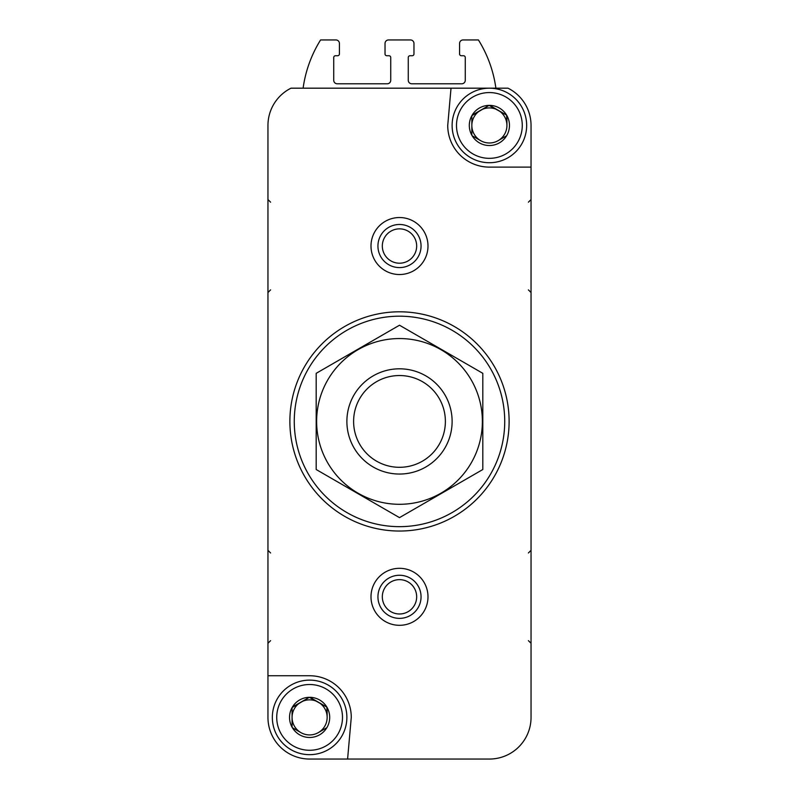 <?xml version="1.0" encoding="UTF-8"?>
<svg xmlns="http://www.w3.org/2000/svg" width="799" height="799" viewBox="0 0 799 799"><rect width="100%" height="100%" fill="white"/><g stroke="black" fill="none" stroke-linecap="round" stroke-linejoin="round"><path stroke-width="1.2" d="M292.074 727.18L292.074 707.614L292.074 727.18A20.085 20.085 0 0 1 292.074 707.614L309.313 697.317L292.374 707.095A20.085 20.085 0 0 1 309.313 697.317L326.851 707.095L309.912 697.317A20.085 20.085 0 0 1 326.851 707.095L327.151 717.392A17.538 17.538 0 0 1 318.382 732.583L326.851 727.689L318.382 732.583A17.538 17.538 0 0 1 300.843 732.583L292.374 727.689L300.843 732.583A17.538 17.538 0 0 1 300.843 702.201A17.538 17.538 0 0 1 327.151 717.392L327.151 707.614A20.085 20.085 0 0 1 327.151 727.18L326.851 727.689A20.085 20.085 0 0 1 309.912 737.477L309.313 737.477A20.085 20.085 0 0 1 292.374 727.689L292.074 727.18M471.849 135.231L471.849 115.675L471.849 135.231A20.085 20.085 0 0 1 471.849 115.675L489.088 105.368L472.149 115.156A20.085 20.085 0 0 1 489.088 105.368L506.626 115.156L489.687 105.368A20.085 20.085 0 0 1 506.626 115.156L506.926 125.453A17.538 17.538 0 0 1 498.157 140.644L506.626 135.75L498.157 140.644A17.538 17.538 0 0 1 480.618 140.644L472.149 135.75L480.618 140.644A17.538 17.538 0 0 1 480.618 110.262A17.538 17.538 0 0 1 506.926 125.453L506.926 115.675A20.085 20.085 0 0 1 506.926 135.231L506.626 135.75A20.085 20.085 0 0 1 489.687 145.528L489.088 145.528A20.085 20.085 0 0 1 472.149 135.75L471.849 135.231M428.004 759.05L489.387 759.05A41.658 41.658 0 0 0 531.045 717.392L531.045 125.453A41.658 41.658 0 0 0 507.994 88.18L291.006 88.18A41.658 41.658 0 0 0 267.955 125.453L267.955 717.392A41.658 41.658 0 0 0 309.613 759.05L370.996 759.05M489.387 759.05L347.595 759.05L351.27 717.392A41.658 41.658 0 0 0 309.613 675.744L267.955 675.744L267.955 717.392M451.016 88.18L447.73 125.453A41.658 41.658 0 0 0 489.387 167.111L531.045 167.111L531.045 125.453M370.996 596.813A28.504 28.504 0 0 1 413.752 572.134A28.504 28.504 0 0 1 413.752 621.492A28.504 28.504 0 0 1 370.996 596.813M370.996 246.032A28.504 28.504 0 0 1 413.752 221.353A28.504 28.504 0 0 1 413.752 270.711A28.504 28.504 0 0 1 370.996 246.032M495.889 88.18A122.776 122.776 0 0 0 478.421 39.95L463.08 39.95A3.506 3.506 0 0 0 459.575 43.456L459.575 53.982A1.758 1.758 0 0 0 461.323 55.73L463.52 55.73A1.758 1.758 0 0 1 465.268 57.488L465.268 80.29A3.506 3.506 0 0 1 461.762 83.795L411.775 83.795A3.506 3.506 0 0 1 408.269 80.29L408.269 57.488A1.758 1.758 0 0 1 410.027 55.73L412.214 55.73A1.758 1.758 0 0 0 413.972 53.982L413.972 43.456A3.506 3.506 0 0 0 410.466 39.95L388.534 39.95A3.506 3.506 0 0 0 385.028 43.456L385.028 53.982A1.758 1.758 0 0 0 386.786 55.73L388.973 55.73A1.758 1.758 0 0 1 390.731 57.488L390.731 80.29A3.506 3.506 0 0 1 387.225 83.795L337.238 83.795A3.506 3.506 0 0 1 333.732 80.29L333.732 57.488A1.758 1.758 0 0 1 335.48 55.73L337.677 55.73A1.758 1.758 0 0 0 339.425 53.982L339.425 43.456A3.506 3.506 0 0 0 335.92 39.95L320.579 39.95A122.776 122.776 0 0 0 303.111 88.18M294.262 421.423A105.238 105.238 0 0 1 452.114 330.287A105.238 105.238 0 0 1 452.114 512.559A105.238 105.238 0 0 1 294.262 421.423M289.877 421.423A109.623 109.623 0 0 1 454.311 326.491A109.623 109.623 0 0 1 454.311 516.354A109.623 109.623 0 0 1 289.877 421.423M377.937 246.032A21.563 21.563 0 0 1 410.277 227.365A21.563 21.563 0 0 1 410.277 264.709A21.563 21.563 0 0 1 377.937 246.032M377.937 596.813A21.563 21.563 0 0 1 410.277 578.146A21.563 21.563 0 0 1 410.277 615.49A21.563 21.563 0 0 1 377.937 596.813M456.499 125.453A32.889 32.889 0 0 1 505.827 96.969A32.889 32.889 0 0 1 505.827 153.937A32.889 32.889 0 0 1 456.499 125.453M452.114 125.453A37.273 37.273 0 0 1 508.024 93.173A37.273 37.273 0 0 1 508.024 157.733A37.273 37.273 0 0 1 452.114 125.453M276.724 717.392A32.889 32.889 0 0 1 326.052 688.918A32.889 32.889 0 0 1 326.052 745.876A32.889 32.889 0 0 1 276.724 717.392M272.339 717.392A37.273 37.273 0 0 1 328.249 685.123A37.273 37.273 0 0 1 328.249 749.672A37.273 37.273 0 0 1 272.339 717.392M353.607 421.423A45.893 45.893 0 0 1 422.441 381.682A45.893 45.893 0 0 1 422.441 461.163A45.893 45.893 0 0 1 353.607 421.423M346.886 421.423A52.614 52.614 0 0 1 425.807 375.86A52.614 52.614 0 0 1 425.807 466.996A52.614 52.614 0 0 1 346.886 421.423M316.194 373.323L316.194 469.522L399.5 517.622L482.806 469.522L482.806 373.323L399.5 325.223L316.194 373.323M399.5 504.299A82.876 82.876 0 0 0 471.27 379.984A82.876 82.876 0 0 0 327.73 379.984A82.876 82.876 0 0 0 399.5 504.299M382.322 246.032A17.178 17.178 0 0 1 408.089 231.161A17.178 17.178 0 0 1 408.089 260.903A17.178 17.178 0 0 1 382.322 246.032M382.322 596.813A17.178 17.178 0 0 1 408.089 581.942A17.178 17.178 0 0 1 408.089 611.684A17.178 17.178 0 0 1 382.322 596.813M270.591 202.187L267.955 199.55M270.591 289.877L267.955 292.514M528.409 202.187L531.045 199.55M528.409 289.877L531.045 292.514M270.591 552.968L267.955 550.331M270.591 640.658L267.955 643.295M528.409 552.968L531.045 550.331M528.409 640.658L531.045 643.295"/></g></svg>
